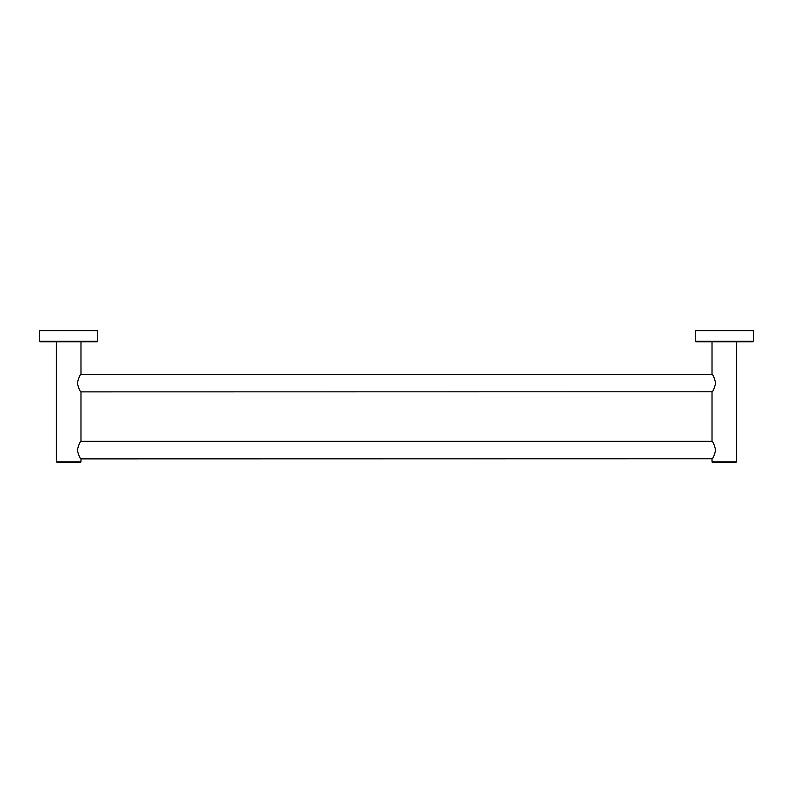 <?xml version="1.0" encoding="UTF-8"?>
<svg xmlns="http://www.w3.org/2000/svg" width="793" height="793" viewBox="0 0 793 793"><rect width="100%" height="100%" fill="white"/><g stroke="black" fill="none" stroke-linecap="round" stroke-linejoin="round"><path stroke-width="1.19" d="M753.35 341.218L752.795 341.773L695.828 341.773L695.273 341.218L753.35 341.218L753.35 330.602L695.273 330.602L695.273 341.218M97.727 341.218L97.172 341.773L40.205 341.773L39.65 341.218L97.727 341.218L97.727 330.602L39.65 330.602L39.65 341.218M712.104 391.752L80.975 391.861C79.915 391.346 78.685 388.421 77.298 383.098C78.685 377.775 79.915 374.851 80.975 374.326L712.025 374.326C713.085 374.851 714.315 377.775 715.702 383.098C714.305 388.421 713.085 391.346 712.025 391.861L712.025 441.344C713.085 441.87 714.315 444.794 715.702 450.107C714.305 455.44 713.085 458.364 712.025 458.879L712.025 461.843L736.598 461.843L736.043 462.398L712.58 462.398L712.025 461.843M712.104 458.77L80.975 458.879C79.915 458.354 78.685 455.43 77.298 450.107C78.685 444.794 79.915 441.87 80.975 441.344L712.025 441.344M712.025 341.773L712.025 374.326M736.598 341.773L736.598 461.843M56.957 462.398L56.402 461.843L80.975 461.843L80.42 462.398L56.957 462.398M80.975 341.773L80.975 374.326M80.975 391.861L80.975 441.344M80.975 458.879L80.975 461.843M56.402 341.773L56.402 461.843"/></g></svg>
